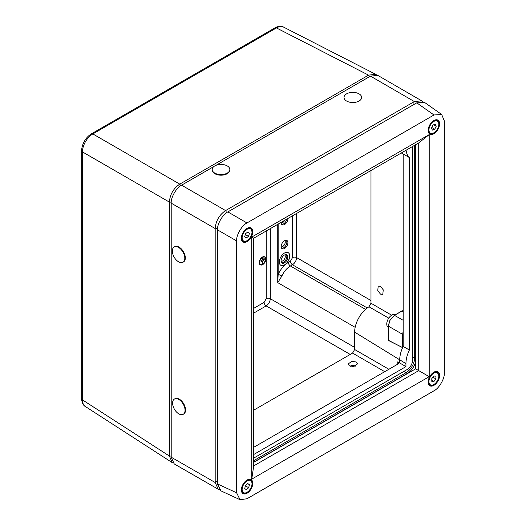 <?xml version="1.0" encoding="UTF-8"?>
<svg xmlns="http://www.w3.org/2000/svg" width="526" height="526" viewBox="0 0 526 526"><rect width="100%" height="100%" fill="white"/><g stroke="black" fill="none" stroke-linecap="round" stroke-linejoin="round"><path stroke-width="0.79" d="M260.363 264.624A4.366 2.518 120 0 0 262.382 264.328A4.366 2.518 120 0 0 265.189 260.626A4.366 2.518 120 0 0 264.716 257.082M262.691 264.506A4.366 2.518 120 0 0 265.545 260.659A4.366 2.518 120 0 0 264.874 257.161A4.366 2.518 120 0 0 262.691 257.378A4.366 2.518 120 0 0 259.844 261.225A4.366 2.518 120 0 0 260.508 264.723A4.366 2.518 120 0 0 262.691 264.506M262.691 257.26A4.51 2.604 120 0 0 259.745 261.238A4.51 2.604 120 0 0 260.436 264.854A4.51 2.604 120 0 0 262.691 264.631A4.51 2.604 120 0 0 265.643 260.653A4.51 2.604 120 0 0 264.953 257.036A4.51 2.604 120 0 0 262.691 257.26M264.788 256.958A4.51 2.604 120 0 0 264.637 256.852A4.51 2.604 120 0 0 262.382 257.076A4.51 2.604 120 0 0 259.436 261.054A4.51 2.604 120 0 0 260.127 264.67A4.51 2.604 120 0 0 260.285 264.756M284.717 254.9A3.669 2.117 -60 0 1 285 257.891A3.669 2.117 -60 0 1 282.672 260.916A3.669 2.117 -60 0 1 281.075 261.205M284.435 255.044A4.767 2.755 -60 0 1 286.788 254.794A4.767 2.755 -60 0 1 287.558 258.601A4.767 2.755 -60 0 1 284.435 262.829A4.767 2.755 -60 0 1 282.021 263.053A4.767 2.755 -60 0 1 281.325 259.219A4.767 2.755 -60 0 1 284.435 255.044M281.607 262.691A4.747 2.742 120 0 0 283.501 262.27A4.747 2.742 120 0 0 286.466 258.496A4.747 2.742 120 0 0 286.269 254.617M284.533 264.992A7.338 4.234 120 0 0 289.333 258.522A7.338 4.234 120 0 0 288.202 252.644A7.338 4.234 120 0 0 284.533 253.006A7.338 4.234 120 0 0 279.74 259.476A7.338 4.234 120 0 0 280.864 265.354A7.338 4.234 120 0 0 284.533 264.992M280.818 265.321A7.338 4.234 120 0 0 284.435 264.933A7.338 4.234 120 0 0 289.215 258.509A7.338 4.234 120 0 0 288.156 252.611M173.185 463.104L172.199 462.61L169.392 456.042L169.392 202.102C169.977 194.449 173.435 188.459 179.767 184.133L368.548 75.139L276.446 27.937A2.932 1.696 -120 0 0 275.039 27.825C274.796 27.72 280.22 25.038 283.54 27.076L283.757 27.194C281.712 26.09 279.273 26.333 276.446 27.937L92.832 133.939C89.972 135.629 87.52 138.206 85.475 141.672C83.496 145.176 82.49 148.588 82.457 151.909L82.457 399.878C82.49 403.126 83.496 405.362 85.475 406.578M172.199 462.61L85.265 406.453C82.036 404.921 81.372 398.517 81.655 398.715L81.655 150.745A2.932 1.696 180 0 1 82.516 149.548M281.173 222.879A3.669 2.117 120 0 0 282.666 222.564A3.669 2.117 120 0 0 284.658 220.335M281.173 246.845A3.669 2.117 120 0 0 282.666 246.53A3.669 2.117 120 0 0 284.967 243.584A3.669 2.117 120 0 0 284.783 240.592M281.666 224.352A4.747 2.742 120 0 0 283.501 223.925A4.747 2.742 120 0 0 286.749 219.132M281.666 248.325A4.747 2.742 120 0 0 283.501 247.891A4.747 2.742 120 0 0 286.446 244.163A4.747 2.742 120 0 0 286.308 240.283M281.167 222.353A4.767 2.755 120 0 0 282.12 224.766A4.767 2.755 120 0 0 284.533 224.543A4.767 2.755 120 0 0 287.9 218.468M284.533 248.515A4.767 2.755 120 0 0 287.663 244.281A4.767 2.755 120 0 0 286.894 240.467A4.767 2.755 120 0 0 284.533 240.724A4.767 2.755 120 0 0 281.43 244.899A4.767 2.755 120 0 0 282.12 248.732A4.767 2.755 120 0 0 284.533 248.515M270.318 228.619L270.318 298.722C270.035 301.76 268.648 304.153 266.169 305.915L253.716 313.101M296.631 213.424L296.631 257.595C296.348 260.626 294.968 263.02 292.482 264.782L290.405 265.985C286.841 268.142 284.001 271.482 281.883 276.005L277.748 282.64L278.155 274.447A2.932 0.421 -155.8 0 1 281.883 276.005M369.482 76.697L368.548 75.139L375.643 74.278L376.563 74.889M262.744 263.671L262.638 261.034L260.718 262.02L264.663 259.745L262.744 260.975L262.744 263.671M264.302 258.759L261.087 260.613M263.506 258.023L261.882 258.956M264.663 259.745L260.718 262.02M262.638 263.73L262.329 261.212M439.585 375.479A8.074 4.662 120 0 0 437.888 371.77A8.074 4.662 120 0 0 431.675 373.966A8.074 4.662 120 0 0 428.171 382.073A8.074 4.662 120 0 0 429.814 385.749A8.074 4.662 120 0 0 436.047 383.618A8.074 4.662 120 0 0 439.585 375.479M439.585 123.82A8.074 4.662 120 0 0 437.888 120.112A8.074 4.662 120 0 0 431.675 122.308A8.074 4.662 120 0 0 428.171 130.415A8.074 4.662 120 0 0 429.814 134.091A8.074 4.662 120 0 0 436.047 131.96A8.074 4.662 120 0 0 439.585 123.82M252.776 231.67A8.074 4.662 120 0 0 251.08 227.962A8.074 4.662 120 0 0 244.873 230.158A8.074 4.662 120 0 0 241.362 238.265A8.074 4.662 120 0 0 243.012 241.947A8.074 4.662 120 0 0 249.239 239.817A8.074 4.662 120 0 0 252.776 231.67M252.776 483.328A8.074 4.662 120 0 0 251.08 479.62A8.074 4.662 120 0 0 244.873 481.816A8.074 4.662 120 0 0 241.362 489.923A8.074 4.662 120 0 0 243.012 493.605A8.074 4.662 120 0 0 249.239 491.475A8.074 4.662 120 0 0 252.776 483.328M418.722 142.934L429.209 134.603L429.209 376.675L418.722 370.626L418.722 142.934L253.716 238.206L253.716 465.898L418.722 370.626L415.639 368.844L415.639 144.716M253.716 462.334L415.639 368.844M217.494 483.946L236.608 492.783L240.034 499.7L220.92 490.863L217.494 483.946L217.494 229.862C217.034 224.194 222.722 214.338 227.857 211.906L246.97 222.945L433.976 114.977L416.77 102.84L424.469 102.353L441.682 114.484L433.976 114.977M246.97 222.945C241.835 225.371 236.148 235.234 236.608 240.895L217.494 229.862M236.608 492.783L236.608 240.895M240.034 499.7L246.97 498.766L433.976 390.798C439.111 388.366 444.805 378.51 444.345 372.849L444.345 120.96L441.682 114.484M429.209 134.603L251.744 237.068L251.744 479.133L429.209 376.675M227.857 211.906L416.77 102.84M253.716 465.898L251.744 479.133M251.744 237.068L253.716 238.206M349.448 365.886L348.054 364.031L351.802 361.362L356.194 361.987L357.595 363.841L353.847 366.51L349.448 365.886M380.502 294.126L377.76 290.641L378.201 286.059L380.502 286.341L383.244 289.833L382.803 294.415L380.502 294.126M403.159 311.701L402.028 311.004L394.546 315.324L390.141 319.972L388.32 326.107L390.082 319.933L394.401 315.311L401.844 311.011M253.716 454.51L405.94 366.622L397.781 361.829A2.932 1.696 180 0 1 398.563 362.986A2.932 1.696 180 0 1 397.709 364.189L253.716 447.317M405.94 366.622L405.94 363.63A23.223 13.406 -60 0 1 409.386 350.014L403.159 346.417L403.159 153.96L409.386 157.557A23.223 13.406 -60 0 1 406.072 150.239M409.386 350.014L409.386 157.557M403.159 331.202L402.64 334.372L388.32 326.107L388.32 340.243L402.6 347.62A23.223 13.406 120 0 0 399.714 360.034L399.714 363.032M403.159 346.417A23.223 13.406 120 0 0 402.6 347.62L388.293 340.388L388.293 339.217M402.64 347.462L402.64 334.372M253.716 458.107L407.308 369.43A7.338 4.234 120 0 0 412.496 360.442L412.496 146.53M253.716 462.183L407.308 373.499A12.328 7.121 120 0 0 415.639 361.599M370.988 170.496L370.988 303.226L391.653 315.205M388.753 318.145L368.976 306.783A20.915 12.078 120 0 0 354.642 332.13L354.642 349.507L388.885 369.278M213.885 166.532L181.582 185.178L225.569 210.571L414.376 101.564L370.468 76.125L215.864 165.388M370.468 76.125L377.813 75.402L421.714 100.834L414.376 101.564M215.187 482.513L218.231 489.233L174.251 463.932L171.206 457.206L215.187 482.513L215.193 481.954L215.187 228.547L171.206 203.154L171.206 457.206M171.206 203.154C170.74 197.493 176.447 187.604 181.582 185.178M401.963 152.612A23.223 13.406 120 0 0 403.159 153.96M384.736 371.672L352.565 353.097L253.716 410.168M352.565 353.097L354.642 349.507M368.976 306.783L370.988 303.226M422.667 101.564L421.714 100.834M218.231 489.233L219.335 489.699M225.569 210.571C219.263 214.904 215.805 220.894 215.187 228.547M402.028 311.004L402.239 310.649L401.844 310.879M388.293 340.388L388.32 339.296M434.732 129.205L436.245 126.187L435.39 124.097L433.023 125.024L431.511 128.048L432.365 130.139L434.732 129.205L431.78 127.502M433.746 124.741L436.245 126.187M431.8 381.357L433.878 381.541L435.955 378.957L435.955 376.195L433.878 376.005L431.8 378.588L431.8 381.357M431.8 380.344L433.878 381.541M432.911 377.208L435.955 378.957M247.785 483.572L245.451 485.524L244.735 488.582L246.352 489.68L248.693 487.727L249.409 484.676L247.785 483.572M247.674 483.67L249.409 484.676M245.3 486.162L245.727 485.294M245.386 485.807L248.693 487.727M245.655 233.551L244.689 236.641L246.102 238.061L248.482 236.391L249.455 233.301L248.042 231.881L245.655 233.551M247.568 232.209L249.455 233.301M245.32 234.629L245.708 233.511M245.34 234.563L248.482 236.391M388.234 327.343A7.338 4.234 -60 0 1 387.169 321.445A7.338 4.234 -60 0 1 391.949 315.021A7.338 4.234 -60 0 1 395.572 314.633M172.804 405.04A8.804 5.082 60 0 1 174.422 399.043A8.804 5.082 60 0 1 177.229 398.8A8.804 5.082 60 0 1 184.843 408.308A8.804 5.082 60 0 1 183.226 414.297A8.804 5.082 60 0 1 180.418 414.541A8.804 5.082 60 0 1 176.138 411.615A14.675 14.675 0 0 1 173.205 406.526A8.804 5.082 60 0 1 172.804 405.04M174.422 399.043L174.934 398.747A8.804 5.082 60 0 1 177.749 398.504A8.804 5.082 60 0 1 184.738 405.901A8.804 5.082 60 0 1 183.745 414.001L183.226 414.297M172.37 251.737A8.804 5.082 60 0 1 174.165 246.996A8.804 5.082 60 0 1 177.972 247.121A8.804 5.082 60 0 1 184.771 257.51A8.804 5.082 60 0 1 182.976 262.25A8.804 5.082 60 0 1 179.169 262.126A8.804 5.082 60 0 1 175.888 259.561A14.675 14.675 0 0 1 172.955 254.479A8.804 5.082 60 0 1 172.37 251.737M174.165 246.996L174.685 246.701A8.804 5.082 60 0 1 178.492 246.819A8.804 5.082 60 0 1 184.725 254.505A8.804 5.082 60 0 1 183.495 261.948L182.976 262.25M214.128 172.673A8.804 5.082 180 0 1 212.215 169.504A8.804 5.082 180 0 1 215.535 165.526A8.804 5.082 180 0 1 218.086 164.71A14.675 14.675 0 0 1 223.958 164.71A8.804 5.082 180 0 1 227.909 166.341A8.804 5.082 180 0 1 229.829 169.504A8.804 5.082 180 0 1 226.502 173.481A8.804 5.082 180 0 1 214.128 172.673M229.829 169.504L229.829 170.108A8.804 5.082 180 0 1 226.502 174.086A8.804 5.082 180 0 1 217.199 174.685A8.804 5.082 180 0 1 212.215 170.108L212.215 169.504M348.39 101.84A8.804 5.082 180 0 1 344.017 97.448A8.804 5.082 180 0 1 345.214 94.89A8.804 5.082 180 0 1 349.889 92.655A14.675 14.675 0 0 1 355.76 92.655A8.804 5.082 180 0 1 357.259 93.056A8.804 5.082 180 0 1 361.632 97.448A8.804 5.082 180 0 1 360.435 100.006A8.804 5.082 180 0 1 348.39 101.84M355.142 366.214A3.084 1.782 0 0 0 352.242 365.636A3.084 1.782 0 0 0 350.408 366.28M355.346 366.142A3.314 1.913 0 0 0 352.203 365.504A3.314 1.913 0 0 0 350.204 366.208M171.206 456.068L169.392 456.042L82.457 399.878A2.932 1.696 180 0 1 81.655 398.715M180.72 185.717L179.767 184.133L92.832 133.939A2.932 1.696 -120 0 0 91.425 133.828C88.657 135.484 86.343 137.904 84.482 141.099L85.475 141.672M91.425 133.828L275.039 27.825M253.716 308.354L264.124 302.338L266.202 298.748L266.202 230.993M171.246 202.129L169.392 202.102L82.457 151.909A2.932 1.696 180 0 1 81.655 150.745C81.708 147.523 82.648 144.308 84.482 141.099M278.155 224.089L278.155 274.447C280.7 269.023 284.099 265.012 288.366 262.408L290.444 261.212L292.515 257.615L292.515 215.798M350.231 354.445L266.169 305.915A2.932 1.696 -120 0 1 264.124 302.338M266.202 298.748A2.932 1.696 180 0 1 270.318 298.722L354.642 347.41M355.162 327.336L277.748 282.64L277.748 224.326M288.366 262.408A2.932 1.696 -120 0 0 290.405 265.985L365.537 309.36M367.253 307.953L292.482 264.782A2.932 1.696 -120 0 1 290.444 261.212M292.515 257.615A2.932 1.696 180 0 1 296.631 257.595L370.988 300.524M402.239 310.649L403.159 311.214M405.94 363.63L354.642 332.13M397.781 364.143L397.781 361.829M388.379 339.296L388.234 325.988L390.036 319.907L394.401 315.311L403.159 320.295M414.705 145.255L414.705 357.667A12.295 7.101 -60 0 1 406.006 372.724L407.308 373.499M412.496 357.292A2.459 1.42 0 0 1 414.705 357.667L415.639 358.186M404.586 371.001A2.459 1.42 -120 0 0 406.006 372.724L253.716 460.651M226.134 213.069L226.048 210.295M413.969 104.457L413.896 101.84M217.494 480.718L215.193 481.954M217.639 227.784L215.193 229.099M432.799 133.354A7.338 4.234 -60 0 1 429.946 133.321A7.338 4.234 -60 0 1 428.992 126.911A7.338 4.234 -60 0 1 434.437 120.579A7.338 4.234 -60 0 1 437.29 120.612L435.863 119.79M434.654 121.046A6.969 4.024 120 0 0 429.012 129.034A6.969 4.024 120 0 0 433.102 133.183A6.969 4.024 120 0 0 438.743 125.201A6.969 4.024 120 0 0 434.654 121.046M428.427 381.62A7.338 4.234 -60 0 1 431.636 374.236A7.338 4.234 -60 0 1 437.29 372.27L438.914 375.781C439.131 380.785 433.082 387.149 429.946 384.979A7.338 4.234 -60 0 1 428.427 381.62M438.809 375.926A6.969 4.024 120 0 0 433.878 373.085A6.969 4.024 120 0 0 428.946 381.62A6.969 4.024 120 0 0 433.878 384.467A6.969 4.024 120 0 0 438.809 375.926M241.723 492.014L243.143 492.829A7.338 4.234 -60 0 1 242.992 492.737A7.338 4.234 -60 0 1 243.222 484.222A7.338 4.234 -60 0 1 250.481 480.12A7.338 4.234 -60 0 1 250.632 480.218M243.439 492.573A6.969 4.024 120 0 0 250.409 488.891A6.969 4.024 120 0 0 250.698 480.679A6.969 4.024 120 0 0 243.735 484.361A6.969 4.024 120 0 0 243.439 492.573M246.26 229.178A7.338 4.234 -60 0 1 250.481 228.462C253.216 231.887 252.237 235.891 247.549 240.474C245.879 241.605 244.412 241.842 243.143 241.171A7.338 4.234 -60 0 1 241.921 235.648A7.338 4.234 -60 0 1 246.26 229.178M247.595 240.323A6.969 4.024 120 0 0 251.974 231.532A6.969 4.024 120 0 0 246.549 229.612A6.969 4.024 120 0 0 242.17 238.403A6.969 4.024 120 0 0 247.595 240.323M283.54 27.076L375.643 74.278M401.364 152.961L403.159 154.098M428.526 132.499L429.946 133.321L432.977 133.38C437.737 131.796 441.044 122.361 437.29 120.612M435.863 371.448L437.29 372.27M428.526 384.158L429.946 384.979M243.143 492.829C247.746 495.992 255.472 482.98 250.646 480.225L249.061 479.298M249.061 227.64L250.481 228.462M241.723 240.356L243.143 241.171"/></g></svg>

